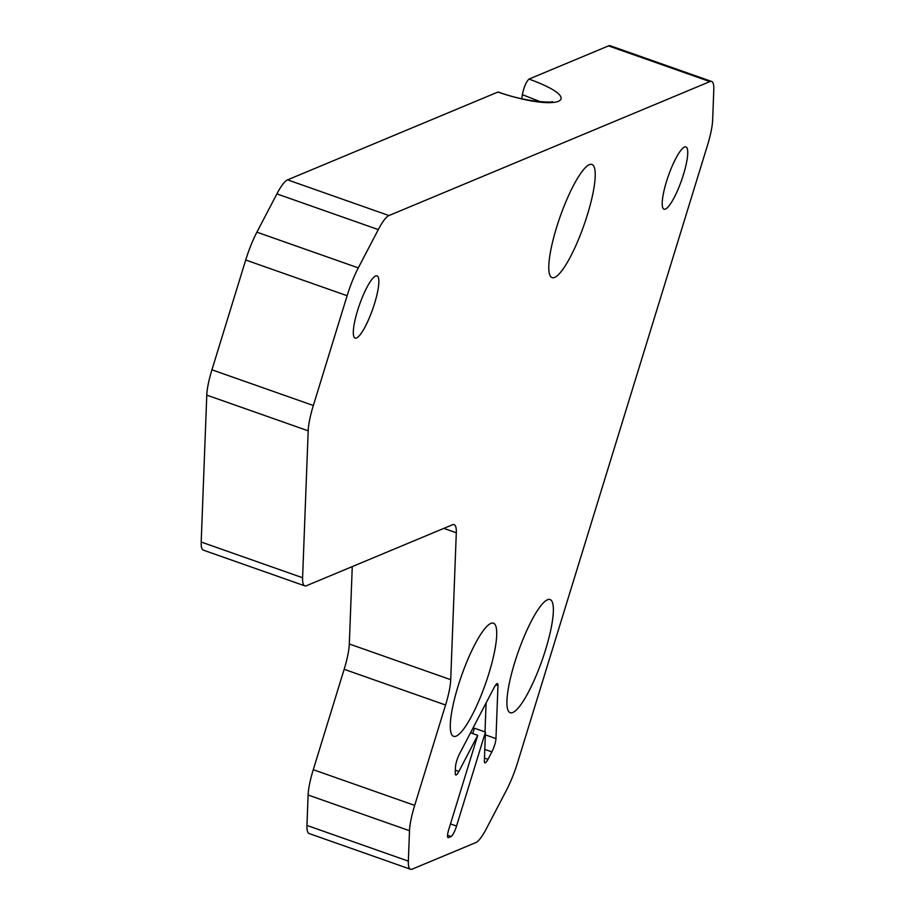 <?xml version="1.0" encoding="UTF-8"?>
<svg xmlns="http://www.w3.org/2000/svg" width="915" height="915" viewBox="0 0 915 915"><rect width="100%" height="100%" fill="white"/><g stroke="black" fill="none" stroke-linecap="round" stroke-linejoin="round"><path stroke-width="1.37" d="M552.019 101.588C556.915 102.377 530.082 103.727 498.32 92.026L497.886 92.06C558.299 112.614 588.311 100.57 528.996 79.079C526.136 81.87 523.918 87.062 522.351 94.657L540.49 101.794M306.96 825.433A39.986 8.429 109.4 0 0 309.133 833.542L410.526 869.25A39.986 8.429 -70.6 0 1 408.353 861.141L409.508 830.717A39.986 8.429 -70.6 0 1 414.678 805.394L313.273 769.698A39.986 8.429 109.4 0 0 308.115 795.009L306.96 825.433L408.353 861.141M313.273 769.698L344.154 669.3L445.559 705.008A39.986 8.429 109.4 0 0 450.718 679.685L349.313 643.988A39.986 8.429 -70.6 0 1 344.154 669.3M349.313 643.988L352.264 566.602M201.197 542.035A39.986 8.429 109.4 0 0 203.37 550.144L304.775 585.852A39.986 8.429 -70.6 0 1 302.602 577.742L308.183 430.816A39.986 8.429 -70.6 0 1 313.342 405.505L211.937 369.809A39.986 8.429 109.4 0 0 206.779 395.12L201.197 542.035L302.602 577.742M211.937 369.809L245.712 260.009L347.117 295.717A39.986 8.429 -70.6 0 1 358.303 267.878L378.295 229.596A39.986 8.429 -70.6 0 1 388.955 215.551L287.562 179.855A39.986 8.429 109.4 0 0 276.89 193.9L256.909 232.181A39.986 8.429 109.4 0 0 245.712 260.009M287.562 179.855L497.886 92.06M447.561 835.281L451.095 836.516A9.996 2.105 109.4 0 0 456.551 826.051L450.477 823.912M484.801 749.396L491.87 751.878L488.004 759.29A9.996 2.105 109.4 0 1 484.916 762.836A9.996 2.105 109.4 0 1 484.367 760.811L485.453 732.103L456.551 826.051M485.453 732.103L474.393 728.203L472.746 733.567M495.736 684.855L497.966 685.644A9.996 2.105 109.4 0 0 497.428 683.619A9.996 2.105 109.4 0 0 494.329 687.165L459.559 753.788A9.996 2.105 109.4 0 0 455.464 767.079L455.247 772.958A9.996 2.105 109.4 0 0 455.784 774.994A9.996 2.105 109.4 0 0 458.884 771.437L477.733 735.328L448.83 829.276A9.996 2.105 109.4 0 0 448.087 837.625A9.996 2.105 109.4 0 0 448.522 837.591L447.778 837.328M451.095 836.516L448.522 837.591M491.87 751.878A9.996 2.105 109.4 0 0 495.964 738.599L485.35 734.859M497.966 685.644L495.964 738.599M486.105 702.926L485.007 731.943M477.733 735.328L470.516 732.789M547.49 599.76A59.99 12.65 -70.6 0 1 550.064 599.554A59.99 12.65 -70.6 0 1 542.08 660.333A59.99 12.65 -70.6 0 1 510.215 712.716A59.99 12.65 -70.6 0 1 516.392 657.256A59.99 12.65 -70.6 0 1 547.49 599.76M490.852 623.401A59.99 12.65 -70.6 0 1 493.437 623.184A59.99 12.65 -70.6 0 1 485.442 683.962A59.99 12.65 -70.6 0 1 453.588 736.346A59.99 12.65 -70.6 0 1 459.765 680.897A59.99 12.65 -70.6 0 1 490.852 623.401M589.351 164.666A59.99 12.65 -70.6 0 1 591.936 164.46A59.99 12.65 -70.6 0 1 583.942 225.239A59.99 12.65 -70.6 0 1 552.088 277.622A59.99 12.65 -70.6 0 1 558.264 222.162A59.99 12.65 -70.6 0 1 589.351 164.666M528.996 79.079L608.509 45.887L709.903 81.595L388.955 215.551M410.526 869.25A39.986 8.429 -70.6 0 0 412.253 869.113L475.8 842.589A39.986 8.429 -70.6 0 0 486.46 828.544L506.441 790.251A39.986 8.429 -70.6 0 0 517.638 762.424L707.489 145.302A39.986 8.429 -70.6 0 0 712.648 119.991L713.803 89.567A39.986 8.429 -70.6 0 0 711.63 81.458A39.986 8.429 -70.6 0 0 709.903 81.595M711.63 81.458L610.225 45.75A39.986 8.429 109.4 0 0 608.509 45.887M521.813 98.751A1338.691 282.3 109.4 0 0 522.351 94.657M347.117 295.717L313.342 405.505M443.832 528.378L456.299 532.77A39.986 8.429 109.4 0 0 454.126 524.661A39.986 8.429 109.4 0 0 452.41 524.798L306.491 585.703A39.986 8.429 -70.6 0 1 304.775 585.852M456.299 532.77L450.718 679.685M445.559 705.008L414.678 805.394M375.619 275.987A32.997 6.954 -70.6 0 1 377.049 275.861A32.997 6.954 -70.6 0 1 372.645 309.293A32.997 6.954 -70.6 0 1 355.123 338.104A32.997 6.954 -70.6 0 1 358.52 307.6A32.997 6.954 -70.6 0 1 375.619 275.987M684.512 147.052A32.997 6.954 -70.6 0 1 685.93 146.938A32.997 6.954 -70.6 0 1 681.538 180.369A32.997 6.954 -70.6 0 1 664.015 209.18A32.997 6.954 -70.6 0 1 667.412 178.677A32.997 6.954 -70.6 0 1 684.512 147.052M488.004 759.29L484.47 758.043M458.884 771.437L455.35 770.201M308.115 795.009L409.508 830.717M206.779 395.12L308.183 430.816M358.303 267.878L256.909 232.181M276.89 193.9L378.295 229.596"/></g></svg>
